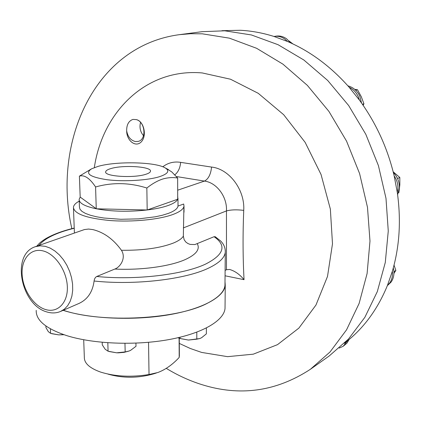 <?xml version="1.0" encoding="UTF-8"?>
<svg xmlns="http://www.w3.org/2000/svg" width="421" height="421" viewBox="0 0 421 421"><rect width="100%" height="100%" fill="white"/><g stroke="black" fill="none" stroke-linecap="round" stroke-linejoin="round"><path stroke-width="0.63" d="M136.262 119.596C145.35 121.722 146.829 139.777 138.12 141.414L135.473 141.561C130.721 140.414 127.784 136.836 126.668 130.831C126.584 124.716 128.673 120.911 132.931 119.411L136.262 119.596C143.708 120.99 147.197 135.299 141.509 141.598C135.967 148.013 126.605 140.882 126.668 130.831M110.939 168.558C107.629 169.516 105.876 170.594 105.682 171.784C104.019 176.42 133.715 178.372 145.724 174.315C148.671 173.399 150.255 172.394 150.465 171.31C152.039 166.616 123.337 164.69 110.939 168.558M83.7 339.763L84.337 357.292C84.216 363.212 89.61 368.133 100.519 372.048L100.972 372.196C115.438 376.595 131.463 377.369 149.029 374.522L157.807 372.527C165.348 369.712 172.478 364.681 179.199 357.44L179.099 338.231M36.211 310.372C35.811 320.344 46.099 328.796 67.065 335.726C93.778 344.041 135.704 345.694 169.216 339.531C202.785 333.374 224.014 320.581 225.03 308.393L225.046 306.283M63.092 310.345L66.044 311.24C92.946 319.076 135.22 320.607 169.01 314.766C202.854 308.925 224.235 296.831 225.251 285.327L225.003 281.67M397.619 194.707L399.355 188.045C399.587 182.093 397.592 176.936 393.367 172.573M344.32 343.331L347.462 340.863C364.639 326.959 377.969 308.488 387.441 285.438L392.325 271.356C399.571 246.669 401.229 220.341 397.287 192.365L397.877 188.755C398.108 184.135 396.877 179.872 394.182 175.957C387.604 148.145 376.016 122.853 359.413 100.077L358.16 96.498C356.14 92.236 353.135 89.152 349.151 87.258C330.817 66.518 310.256 51.257 287.475 41.474L284.943 39.153C281.665 36.79 278.155 35.869 274.418 36.395L274.008 36.464C262.683 32.906 251.453 30.844 240.312 30.275L221.941 30.691M339.205 348.083L343.241 346.241L347.462 340.863M361.544 103.034L359.745 96.051C357.14 90.694 353.193 87.289 347.899 85.837M290.474 42.795L286.669 38.879C283.396 36.522 279.897 35.606 276.16 36.127L274.418 36.395M387.362 285.643L391.077 282.107C393.872 278.039 394.609 273.329 393.282 267.982M387.441 285.438L389.625 283.054C391.962 279.712 392.867 275.813 392.325 271.356M97.988 166.411C116.275 161.001 155.844 161.859 165.306 167.984C169.9 170.915 168.026 173.794 159.685 176.631C147.966 180.383 124.127 181.84 107.271 179.762C89.726 177.067 84.537 173.399 91.715 168.758L97.988 166.411M166.832 168.758L171.8 171.952L177.657 178.046C172.852 177.188 167.811 177.536 162.527 179.088C157.301 180.846 152.076 183.824 146.85 188.024L147.182 209.99L177.699 199.238C176.699 201.47 173.526 203.559 168.179 205.495C162.722 207.427 155.749 208.916 147.255 209.963M166.295 368.375C177.583 375.279 189.345 380.668 201.585 384.547C239.991 396.65 276.25 391.567 310.372 369.301L329.106 356.055L348.53 338.994L364.849 317.339L377.316 291.595L385.283 262.499L388.267 231.024L385.989 198.312L378.421 165.637L365.812 134.299L348.667 105.55L327.717 80.49L303.851 59.998L278.07 44.705L251.379 34.948L224.756 30.807L202.133 31.675L179.388 34.669C94.104 45.984 52.188 142.482 71.838 228.661M310.372 369.301L330.043 351.961L346.546 329.838L359.118 303.446L367.101 273.534L369.985 241.101L367.491 207.337L359.592 173.563L346.551 141.135L328.89 111.365L307.383 85.4L282.944 64.16L256.6 48.294L229.398 38.158L202.327 33.822L190.724 33.717L179.388 34.669M94.094 281.017C94.383 278.807 95.272 277.292 96.756 276.481C135.678 280.391 183.388 274.676 205.548 264.104C224.067 254.694 226.908 245.564 214.073 236.713L215.247 236.723L220.557 240.912C223.851 244.106 225.424 247.88 225.288 252.221C224.667 257.794 219.062 263.104 208.479 268.156C185.335 279.407 134.752 285.417 94.094 281.017C92.636 291.937 87.61 299.41 79.022 303.425L60.629 311.419L64.45 309.088L67.676 305.683L70.186 301.32L71.886 296.137L72.691 290.327L72.58 284.096L71.538 277.681L69.607 271.313L66.855 265.246L63.392 259.694L59.345 254.873L54.872 250.958L50.141 248.08L45.331 246.343L40.148 245.806L35.301 246.706C10.53 254.673 21.245 305.441 47.11 312.008M183.919 206.522L183.345 236.123L184.14 239.712L185.85 242.059L187.919 243.543L190.15 244.406L194.891 244.548L214.073 236.713M178.004 203.354L178.009 206.064C177.578 208.69 174.326 211.147 168.247 213.431L162.327 215.257L155.275 216.804L138.714 218.862L120.774 219.283L103.919 218.02L96.635 216.804L90.431 215.257L85.505 213.436L81.99 211.41L79.958 209.248L79.448 207.016L79.206 200.228M177.757 196.612L177.767 199.07M147.061 209.99C128.563 211.989 111.665 211.589 96.372 208.8L147.182 209.99M96.214 208.769C84.647 206.29 78.964 203.127 79.169 199.286L80.179 197.091L96.372 208.8M178.009 206.064L183.677 204.017L183.998 206.09C183.593 209.037 179.993 211.8 173.199 214.384C159.38 219.562 132.626 222.246 110.081 220.536C86.184 218.215 73.97 213.784 73.433 207.248C73.712 205.101 75.648 203.054 79.237 201.112M35.301 246.706L84.458 229.55L88.594 229.056L92.815 229.587C103.898 232.308 113.444 239.207 121.443 250.285C142.919 250.5 160.238 248.09 173.394 243.049C178.572 240.901 181.893 238.596 183.345 236.123M224.988 283.322L224.972 285.312C224.351 291.416 218.804 297.226 208.337 302.741C178.688 319.334 102.182 323.57 63.297 310.261M162.785 166.795C168.047 162.785 174.005 161.306 180.662 162.364L211.574 167.074C229.287 168.889 245.064 189.955 243.727 210.374C242.754 234.413 242.859 257.51 244.043 279.67L225.061 275.787M179.299 343.42L190.334 348.504L201.654 352.424L227.556 356.661L253.279 354.177L277.513 344.646L298.878 328.106L315.966 305.046L327.506 276.439L332.49 243.801L330.353 209.074L321.044 174.489L305.13 142.34L283.691 114.722L258.241 93.309L230.503 79.222L202.243 72.944C145.85 67.955 102.44 112.202 94.325 167.595M243.727 210.374C236.797 209.521 231.04 209.705 226.456 210.926L226.466 269.74L225.114 270.387M177.657 178.046L177.699 199.238M146.85 188.024C129.573 182.561 112.481 182.209 95.578 186.966C89.784 178.22 84.384 174.615 79.395 176.152L80.179 197.091M79.395 176.152L91.141 169.074M95.578 186.966L96.256 208.795M197.323 243.806C200.217 249.269 196.202 254.521 185.272 259.557C170.205 266.33 141.203 270.371 114.817 269.051L96.756 276.481M114.817 269.051C120.032 267.33 126.489 258.136 121.443 250.285M183.319 227.919L226.456 210.926C227.34 196.896 216.699 182.535 204.453 181.088L177.72 190.187M180.662 162.364C180.12 167.984 178.172 172.136 174.826 174.831M211.574 167.074C210.779 174.373 208.406 179.041 204.453 181.088L176.383 176.546M226.466 269.74L229.561 269.461C234.818 270.945 239.644 274.345 244.043 279.67M397.287 192.365L394.182 175.957M359.413 100.077L349.151 87.258M287.475 41.474L274.008 36.464M394.03 265.141L395.866 270.429L393.935 273.424M393.903 271.677L395.866 270.429M288.911 40.879L292.979 43.963M354.719 89.368L357.487 89.736L361.244 96.614L363.933 103.803L363.165 105.355M355.666 90.231L357.487 89.736M362.402 104.261L363.933 103.803M343.241 346.241L346.972 343.12L349.067 339.542M393.167 171.779L399.824 177.478L399.839 184.824L398.866 192.602L398.398 192.829M397.545 178.53L399.824 177.478M148.539 342.32L149.029 374.522M179.199 357.44L179.362 355.003M107.965 374.111C123.358 378.453 138.977 378.253 154.823 373.501L156.401 372.985M179.567 338.389L188.413 340.052L199.675 338.579M206.385 327.996L206.364 333.874L201.606 337.71L199.933 338.484L196.791 339.184L188.413 340.052L180.046 338.516L178.03 337.721M180.041 337.242L180.046 338.516M196.796 332.164L196.791 339.184M63.65 334.616L58.756 334.879L63.939 334.716M50.399 328.833L50.609 333.369L58.756 334.879L51.662 333.685M50.609 333.369L48.32 331.648L45.952 327.612L45.873 325.975M129.005 351.051L124.142 352.345L118.533 352.835L116.638 352.809L108.065 351.214L105.192 349.262L102.287 344.904L102.208 342.31M109.081 351.514L116.638 352.809L125.169 351.93L129.142 351.003L130.647 350.319L135.999 346.288L135.936 343.141M124.969 343.362L125.169 351.93M107.829 342.768L108.065 351.214M143.535 135.73C140.293 131.915 139.288 127.463 140.525 122.374M42.874 250.863C30.665 247.827 21.176 259.131 22.129 274.55C22.913 289.927 33.738 306.146 45.71 309.577C57.682 313.24 68.055 302.72 67.334 286.669C66.786 270.666 55.077 253.663 42.874 250.863M225.298 250.353L224.972 285.312M74.233 228.261C56.298 232.66 44.558 238.375 39.006 245.411M105.708 172.152L105.682 171.784M165.306 167.984L168.553 169.631M177.978 198.249L178.02 205.816M183.998 206.09L184.019 212.221M73.475 208.342L74.412 233.045M47.278 312.061C51.951 313.403 56.403 313.187 60.629 311.419M74.222 228.071C62.587 230.861 53.099 234.386 45.763 238.654C39.579 242.601 39.421 243.285 36.78 246.19M225.03 308.393L225.251 285.327M179.367 356.292L179.272 338.295"/></g></svg>
